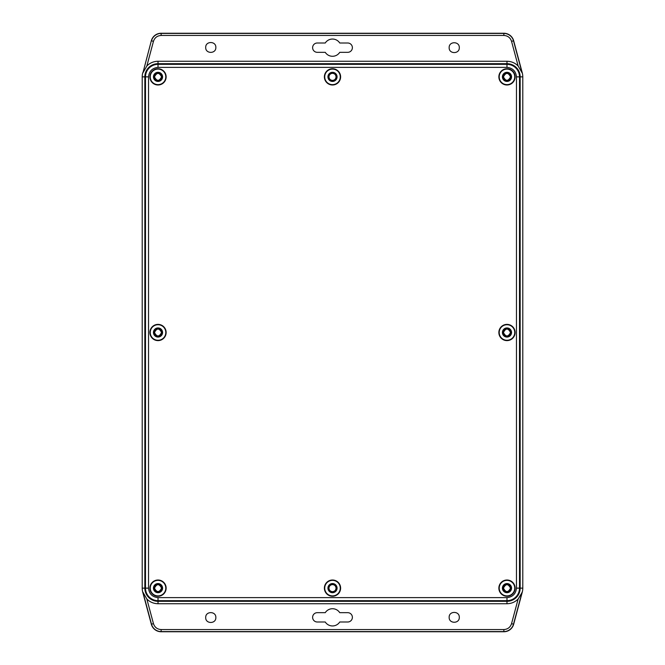 <?xml version="1.0" encoding="UTF-8"?>
<svg xmlns="http://www.w3.org/2000/svg" width="665" height="665" viewBox="0 0 665 665"><rect width="100%" height="100%" fill="white"/><g stroke="black" fill="none" stroke-linecap="round" stroke-linejoin="round"><path stroke-width="1" d="M312.617 47.664A4.663 4.663 0 0 1 317.28 43.001L325.252 43.001A8.62 8.62 0 0 1 339.749 43.001L347.72 43.001A4.663 4.663 0 0 1 352.384 47.664A4.663 4.663 0 0 1 347.72 52.327L339.749 52.327A8.62 8.62 0 0 1 325.252 52.327L317.28 52.327A4.663 4.663 0 0 1 312.617 47.664M312.617 617.336A4.663 4.663 0 0 1 317.28 612.673L325.252 612.673A8.62 8.62 0 0 1 339.749 612.673L347.72 612.673A4.663 4.663 0 0 1 352.384 617.336A4.663 4.663 0 0 1 347.72 621.999L339.749 621.999A8.62 8.62 0 0 1 325.252 621.999L317.28 621.999A4.663 4.663 0 0 1 312.617 617.336M215.842 47.456C216.133 53.998 205.41 53.998 205.701 47.456C205.41 40.914 216.133 40.906 215.842 47.456M459.299 47.664C459.59 54.206 448.867 54.206 449.158 47.664C448.867 41.122 459.59 41.122 459.299 47.664M161.57 332.5C159.209 337.08 156.84 337.08 154.471 332.5C156.84 327.92 159.209 327.92 161.57 332.5M510.529 76.866C508.16 81.446 505.791 81.446 503.43 76.866C505.791 72.294 508.16 72.294 510.529 76.866M161.57 76.866C159.209 81.446 156.84 81.446 154.471 76.866C156.84 72.294 159.209 72.294 161.57 76.866M336.049 76.866C335.825 79.01 334.645 80.199 332.5 80.423C330.355 80.199 329.175 79.019 328.951 76.866C329.175 74.721 330.355 73.541 332.5 73.316C334.645 73.541 335.825 74.721 336.049 76.866M332.5 591.684C330.355 591.459 329.175 590.279 328.951 588.134C329.175 585.99 330.355 584.801 332.5 584.577C334.645 584.801 335.825 585.981 336.049 588.134C335.825 590.279 334.645 591.459 332.5 591.684M161.57 588.134C159.209 592.706 156.84 592.706 154.471 588.134C156.84 583.554 159.209 583.554 161.57 588.134M510.529 588.134C508.16 592.706 505.791 592.706 503.43 588.134C505.791 583.554 508.16 583.554 510.529 588.134M215.842 617.544C216.133 624.086 205.41 624.094 205.701 617.544C205.41 611.002 216.133 611.002 215.842 617.544M459.299 617.336C459.59 623.878 448.867 623.878 449.158 617.336C448.867 610.794 459.59 610.794 459.299 617.336M510.529 332.5C508.16 337.08 505.791 337.08 503.43 332.5C505.791 327.92 508.16 327.92 510.529 332.5M142.751 72.776A15.81 15.81 0 0 0 142.21 76.866L142.21 588.134A15.81 15.81 0 0 0 142.751 592.224L151.329 624.236A10.141 10.141 0 0 0 161.13 631.75L503.87 631.75A10.141 10.141 0 0 0 513.671 624.236L522.249 592.224A15.81 15.81 0 0 0 522.79 588.134L522.79 76.866A15.81 15.81 0 0 0 522.249 72.776L513.671 40.764A10.141 10.141 0 0 0 503.87 33.25L161.13 33.25A10.141 10.141 0 0 0 151.329 40.764L142.925 72.826L151.329 40.764M144.953 589.897L144.837 76.866A13.192 13.192 0 0 1 158.021 63.682A13.184 13.184 0 0 0 144.837 76.866L144.837 588.134A13.184 13.184 0 0 0 158.021 601.318L156.258 601.202M517.345 68.711L516.306 67.547C513.704 65.029 510.595 63.74 506.979 63.682L158.021 63.682L158.021 61.271A15.594 15.594 0 0 0 146.857 65.976L142.925 72.826M518.143 65.976L511.543 41.338C510.296 37.664 507.744 35.702 503.87 35.453L161.13 35.453C157.256 35.702 154.704 37.664 153.457 41.338L151.504 40.814A9.967 9.967 0 0 1 161.13 33.425L503.87 33.425A9.967 9.967 0 0 1 513.496 40.814L522.075 72.826L518.143 65.976A15.594 15.594 0 0 0 518.01 65.843C514.934 62.859 511.26 61.338 506.979 61.271L158.021 61.271M518.492 70.448L519.656 73.233M520.08 75.403L520.088 589.589M519.648 591.784L518.509 594.527M517.32 596.314L515.126 598.5M513.471 599.606L510.429 600.861M508.7 601.202L506.979 601.318A13.184 13.184 0 0 0 520.163 588.134L520.163 76.866A13.184 13.184 0 0 0 506.979 63.682L158.021 63.682L158.021 67.381L506.979 67.381C512.698 67.988 515.865 71.147 516.464 76.866L516.464 588.134C515.865 593.853 512.698 597.012 506.979 597.619L158.021 597.619C152.302 597.012 149.135 593.853 148.536 588.134L148.536 76.866C149.135 71.147 152.302 67.988 158.021 67.381M522.075 592.174L513.496 624.186A9.967 9.967 0 0 1 503.87 631.575L161.13 631.575A9.967 9.967 0 0 1 151.504 624.186L142.925 592.174L146.857 599.024C149.949 602.091 153.665 603.662 158.021 603.729L158.021 601.318L506.979 601.318L506.979 603.729C511.335 603.662 515.051 602.091 518.143 599.024L522.249 592.224M154.654 600.877L151.387 599.531M150.032 598.625L147.53 596.123M146.624 594.768L145.269 591.501M146.857 599.024L153.457 623.662C154.704 627.336 157.256 629.298 161.13 629.547L503.87 629.547C507.744 629.298 510.296 627.336 511.543 623.662L518.143 599.024M506.979 603.729L158.021 603.729M498.866 76.866A8.113 8.113 0 0 0 506.979 84.987A8.113 8.113 0 0 0 515.092 76.866A8.113 8.113 0 0 0 506.979 68.753A8.113 8.113 0 0 0 498.866 76.866M499.207 76.866A7.772 7.772 0 0 0 506.979 84.646A7.772 7.772 0 0 0 514.752 76.866A7.772 7.772 0 0 0 506.979 69.094A7.772 7.772 0 0 0 499.207 76.866M324.387 76.866A8.113 8.113 0 0 0 332.5 84.987A8.113 8.113 0 0 0 340.613 76.866A8.113 8.113 0 0 0 332.5 68.753A8.113 8.113 0 0 0 324.387 76.866M324.728 76.866A7.772 7.772 0 0 0 332.5 84.646A7.772 7.772 0 0 0 340.272 76.866A7.772 7.772 0 0 0 332.5 69.094A7.772 7.772 0 0 0 324.728 76.866M149.908 76.866A8.113 8.113 0 0 0 158.021 84.987A8.113 8.113 0 0 0 166.134 76.866A8.113 8.113 0 0 0 158.021 68.753A8.113 8.113 0 0 0 149.908 76.866M150.248 76.866A7.772 7.772 0 0 0 158.021 84.646A7.772 7.772 0 0 0 165.801 76.866A7.772 7.772 0 0 0 158.021 69.094A7.772 7.772 0 0 0 150.248 76.866M324.387 588.134A8.113 8.113 0 0 0 332.5 596.247A8.113 8.113 0 0 0 340.613 588.134A8.113 8.113 0 0 0 332.5 580.013A8.113 8.113 0 0 0 324.387 588.134M324.728 588.134A7.772 7.772 0 0 0 332.5 595.907A7.772 7.772 0 0 0 340.272 588.134A7.772 7.772 0 0 0 332.5 580.354A7.772 7.772 0 0 0 324.728 588.134M149.908 588.134A8.113 8.113 0 0 0 158.021 596.247A8.113 8.113 0 0 0 166.134 588.134A8.113 8.113 0 0 0 158.021 580.013A8.113 8.113 0 0 0 149.908 588.134M150.248 588.134A7.772 7.772 0 0 0 158.021 595.907A7.772 7.772 0 0 0 165.801 588.134A7.772 7.772 0 0 0 158.021 580.354A7.772 7.772 0 0 0 150.248 588.134M498.866 588.134A8.113 8.113 0 0 0 506.979 596.247A8.113 8.113 0 0 0 515.092 588.134A8.113 8.113 0 0 0 506.979 580.013A8.113 8.113 0 0 0 498.866 588.134M499.207 588.134A7.772 7.772 0 0 0 506.979 595.907A7.772 7.772 0 0 0 514.752 588.134A7.772 7.772 0 0 0 506.979 580.354A7.772 7.772 0 0 0 499.207 588.134M149.908 332.5A8.113 8.113 0 0 0 158.021 340.613A8.113 8.113 0 0 0 166.134 332.5A8.113 8.113 0 0 0 158.021 324.387A8.113 8.113 0 0 0 149.908 332.5M150.248 332.5A7.772 7.772 0 0 0 158.021 340.272A7.772 7.772 0 0 0 165.801 332.5A7.772 7.772 0 0 0 158.021 324.728A7.772 7.772 0 0 0 150.248 332.5M498.866 332.5A8.113 8.113 0 0 0 506.979 340.613A8.113 8.113 0 0 0 515.092 332.5A8.113 8.113 0 0 0 506.979 324.387A8.113 8.113 0 0 0 498.866 332.5M499.207 332.5A7.772 7.772 0 0 0 506.979 340.272A7.772 7.772 0 0 0 514.752 332.5A7.772 7.772 0 0 0 506.979 324.728A7.772 7.772 0 0 0 499.207 332.5M506.979 72.302A4.564 4.564 0 0 0 502.416 76.866A4.564 4.564 0 0 0 506.979 81.438A4.564 4.564 0 0 0 511.543 76.866A4.564 4.564 0 0 0 506.979 72.302M332.5 72.302A4.564 4.564 0 0 0 327.936 76.866A4.564 4.564 0 0 0 332.5 81.438A4.564 4.564 0 0 0 337.064 76.866A4.564 4.564 0 0 0 332.5 72.302M153.457 76.866A4.564 4.564 0 0 0 158.021 81.438A4.564 4.564 0 0 0 162.584 76.866A4.564 4.564 0 0 0 158.021 72.302A4.564 4.564 0 0 0 153.457 76.866M332.5 583.562A4.564 4.564 0 0 0 327.936 588.134A4.564 4.564 0 0 0 332.5 592.698A4.564 4.564 0 0 0 337.064 588.134A4.564 4.564 0 0 0 332.5 583.562M153.457 588.134A4.564 4.564 0 0 0 158.021 592.698A4.564 4.564 0 0 0 162.584 588.134A4.564 4.564 0 0 0 158.021 583.562A4.564 4.564 0 0 0 153.457 588.134M502.416 588.134A4.564 4.564 0 0 0 506.979 592.698A4.564 4.564 0 0 0 511.543 588.134A4.564 4.564 0 0 0 506.979 583.562A4.564 4.564 0 0 0 502.416 588.134M158.021 327.936A4.564 4.564 0 0 0 153.457 332.5A4.564 4.564 0 0 0 158.021 337.064A4.564 4.564 0 0 0 162.584 332.5A4.564 4.564 0 0 0 158.021 327.936M506.979 327.936A4.564 4.564 0 0 0 502.416 332.5A4.564 4.564 0 0 0 506.979 337.064A4.564 4.564 0 0 0 511.543 332.5A4.564 4.564 0 0 0 506.979 327.936M506.979 73.117A3.757 3.757 0 0 0 503.222 76.866A3.757 3.757 0 0 0 506.979 80.623A3.757 3.757 0 0 0 510.728 76.866A3.757 3.757 0 0 0 506.979 73.117M332.5 73.117A3.757 3.757 0 0 0 328.743 76.866A3.757 3.757 0 0 0 332.5 80.623A3.757 3.757 0 0 0 336.257 76.866A3.757 3.757 0 0 0 332.5 73.117M154.272 76.866A3.757 3.757 0 0 0 158.021 80.623A3.757 3.757 0 0 0 161.778 76.866A3.757 3.757 0 0 0 158.021 73.117A3.757 3.757 0 0 0 154.272 76.866M332.5 584.377A3.757 3.757 0 0 0 328.743 588.134A3.757 3.757 0 0 0 332.5 591.883A3.757 3.757 0 0 0 336.257 588.134A3.757 3.757 0 0 0 332.5 584.377M154.272 588.134A3.757 3.757 0 0 0 158.021 591.883A3.757 3.757 0 0 0 161.778 588.134A3.757 3.757 0 0 0 158.021 584.377A3.757 3.757 0 0 0 154.272 588.134M503.222 588.134A3.757 3.757 0 0 0 506.979 591.883A3.757 3.757 0 0 0 510.728 588.134A3.757 3.757 0 0 0 506.979 584.377A3.757 3.757 0 0 0 503.222 588.134M158.021 328.743A3.757 3.757 0 0 0 154.272 332.5A3.757 3.757 0 0 0 158.021 336.257A3.757 3.757 0 0 0 161.778 332.5A3.757 3.757 0 0 0 158.021 328.743M506.979 328.743A3.757 3.757 0 0 0 503.222 332.5A3.757 3.757 0 0 0 506.979 336.257A3.757 3.757 0 0 0 510.728 332.5A3.757 3.757 0 0 0 506.979 328.743M158.021 597.619L158.021 601.318L506.979 601.318L506.979 597.619M142.21 588.134L148.536 588.134M148.536 76.866L145.494 76.866L145.494 588.134A12.535 12.535 0 0 0 158.021 600.661L506.979 600.661A12.535 12.535 0 0 0 519.506 588.134L519.506 76.866A12.535 12.535 0 0 0 506.979 64.339L158.021 64.339A12.535 12.535 0 0 0 145.494 76.866L142.21 76.866M161.13 35.453L161.13 33.25M503.87 35.453L503.87 33.25M511.543 41.338L513.671 40.764M506.979 67.381L506.979 61.271M516.464 76.866L522.79 76.866M516.464 588.134L522.79 588.134M511.543 623.662L513.671 624.236M503.87 629.547L503.87 631.75M161.13 629.547L161.13 631.75M153.457 623.662L151.329 624.236M153.457 41.338L146.857 65.976"/></g></svg>
